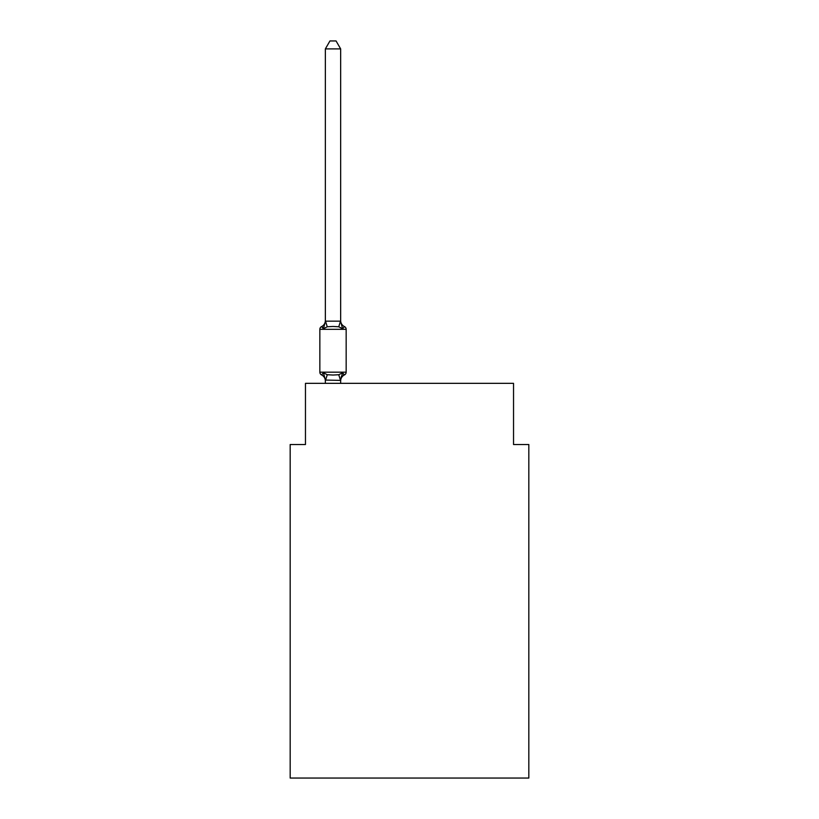 <?xml version="1.0" encoding="UTF-8"?>
<svg xmlns="http://www.w3.org/2000/svg" width="819" height="819" viewBox="0 0 819 819"><rect width="100%" height="100%" fill="white"/><g stroke="black" fill="none" stroke-linecap="round" stroke-linejoin="round"><path stroke-width="1.23" d="M528.828 778.05L528.828 444.533L513.533 444.533L513.533 383.343L305.467 383.343L305.467 444.533L290.172 444.533L290.172 778.05L528.828 778.05M344.441 374.918L342.567 372.768L344.441 374.918L342.567 372.768L344.441 374.918L342.567 372.768L344.441 374.918L342.567 372.768L344.441 374.918L342.567 372.768L344.441 374.918L342.567 372.768L344.441 374.918L342.567 372.768L344.441 374.918L342.567 372.768L344.441 374.918L342.567 372.768L344.441 374.918L342.567 372.768L344.441 374.918L342.567 372.768L344.441 374.918L342.567 372.768L340.53 380.385L325.358 380.067L325.358 380.978A6.736 6.736 0 0 0 321.57 374.918A3.061 3.061 0 0 1 319.85 372.174A3.061 3.061 0 0 0 321.57 374.918A3.061 3.061 0 0 1 319.85 372.174A3.061 3.061 0 0 0 321.57 374.918L323.444 372.768L321.57 374.918A3.061 3.061 0 0 1 319.85 372.174A3.061 3.061 0 0 0 321.57 374.918L323.444 372.768L321.57 374.918A3.061 3.061 0 0 1 319.85 372.174A3.061 3.061 0 0 0 321.57 374.918L323.444 372.768L321.57 374.918A3.061 3.061 0 0 1 319.85 372.174A3.061 3.061 0 0 0 321.57 374.918L323.444 372.768L321.57 374.918A3.061 3.061 0 0 1 319.85 372.174A3.061 3.061 0 0 0 321.57 374.918L323.444 372.768L321.57 374.918A3.061 3.061 0 0 1 319.85 372.174A3.061 3.061 0 0 0 321.57 374.918L323.444 372.768L321.57 374.918A3.061 3.061 0 0 1 319.85 372.174A3.061 3.061 0 0 0 321.57 374.918L323.444 372.768L321.57 374.918A3.061 3.061 0 0 1 319.85 372.174A3.061 3.061 0 0 0 321.57 374.918L323.444 372.768L321.57 374.918A3.061 3.061 0 0 1 319.85 372.174A3.061 3.061 0 0 0 321.57 374.918L323.444 372.768L321.57 374.918A3.061 3.061 0 0 1 319.85 372.174A3.061 3.061 0 0 0 321.57 374.918L323.444 372.768L321.57 374.918A3.061 3.061 0 0 1 319.85 372.174A3.061 3.061 0 0 0 321.57 374.918L323.444 372.768L321.57 374.918A3.061 3.061 0 0 1 319.85 372.174A3.061 3.061 0 0 0 321.57 374.918L323.444 372.768L321.57 374.918A3.061 3.061 0 0 1 319.85 372.174A3.061 3.061 0 0 0 321.57 374.918L323.444 372.768L321.57 374.918A3.061 3.061 0 0 1 319.85 372.174A3.061 3.061 0 0 0 321.57 374.918L323.444 372.768L321.57 374.918A3.061 3.061 0 0 1 319.85 372.174A3.061 3.061 0 0 0 321.57 374.918L323.444 372.768L321.57 374.918A3.061 3.061 0 0 1 319.85 372.174A3.061 3.061 0 0 0 321.57 374.918L323.444 372.768L321.57 374.918A3.061 3.061 0 0 1 319.85 372.174A3.061 3.061 0 0 0 321.57 374.918L323.444 372.768L321.57 374.918A3.061 3.061 0 0 1 319.85 372.174A3.061 3.061 0 0 0 321.57 374.918L323.444 372.768L321.57 374.918A3.061 3.061 0 0 1 319.85 372.174A3.061 3.061 0 0 0 321.57 374.918L323.444 372.768L321.57 374.918A3.061 3.061 0 0 1 319.85 372.174A3.061 3.061 0 0 0 321.57 374.918L323.444 372.768L321.57 374.918A3.061 3.061 0 0 1 319.85 372.174A3.061 3.061 0 0 0 321.57 374.918L323.444 372.768L321.57 374.918A3.061 3.061 0 0 1 319.85 372.174A3.061 3.061 0 0 0 321.57 374.918L323.444 372.768L321.57 374.918A3.061 3.061 0 0 1 319.85 372.174A3.061 3.061 0 0 0 321.57 374.918L323.444 372.768L321.57 374.918A3.061 3.061 0 0 1 319.85 372.174A3.061 3.061 0 0 0 321.57 374.918L323.444 372.768L321.57 374.918L323.444 372.768L327.262 374.733L333.005 375.041L338.749 374.733L342.567 372.768L344.441 374.918A3.061 3.061 0 0 0 346.161 372.174A3.061 3.061 0 0 1 344.441 374.918L343.57 374.498L344.441 374.918A3.061 3.061 0 0 0 346.161 372.174A3.061 3.061 0 0 1 344.441 374.918A3.061 3.061 0 0 0 346.161 372.174A3.061 3.061 0 0 1 344.441 374.918L343.57 374.498L344.441 374.918A3.061 3.061 0 0 0 346.161 372.174A3.061 3.061 0 0 1 344.441 374.918A3.061 3.061 0 0 0 346.161 372.174A3.061 3.061 0 0 1 344.441 374.918L343.57 374.498L344.441 374.918A3.061 3.061 0 0 0 346.161 372.174A3.061 3.061 0 0 1 344.441 374.918A3.061 3.061 0 0 0 346.161 372.174A3.061 3.061 0 0 1 344.441 374.918L343.57 374.498L344.441 374.918A3.061 3.061 0 0 0 346.161 372.174A3.061 3.061 0 0 1 344.441 374.918A3.061 3.061 0 0 0 346.161 372.174A3.061 3.061 0 0 1 344.441 374.918L343.57 374.498L344.441 374.918A3.061 3.061 0 0 0 346.161 372.174A3.061 3.061 0 0 1 344.441 374.918A3.061 3.061 0 0 0 346.161 372.174A3.061 3.061 0 0 1 344.441 374.918L343.57 374.498L344.441 374.918A3.061 3.061 0 0 0 346.161 372.174A3.061 3.061 0 0 1 344.441 374.918A3.061 3.061 0 0 0 346.161 372.174A3.061 3.061 0 0 1 344.441 374.918L343.57 374.498L344.441 374.918A3.061 3.061 0 0 0 346.161 372.174A3.061 3.061 0 0 1 344.441 374.918A3.061 3.061 0 0 0 346.161 372.174A3.061 3.061 0 0 1 344.441 374.918L343.57 374.498L344.441 374.918A3.061 3.061 0 0 0 346.161 372.174A3.061 3.061 0 0 1 344.441 374.918A3.061 3.061 0 0 0 346.161 372.174A3.061 3.061 0 0 1 344.441 374.918L343.57 374.498L344.441 374.918A3.061 3.061 0 0 0 346.161 372.174A3.061 3.061 0 0 1 344.441 374.918A3.061 3.061 0 0 0 346.161 372.174A3.061 3.061 0 0 1 344.441 374.918L343.57 374.498L344.441 374.918A3.061 3.061 0 0 0 346.161 372.174A3.061 3.061 0 0 1 344.441 374.918A3.061 3.061 0 0 0 346.161 372.174A3.061 3.061 0 0 1 344.441 374.918L343.57 374.498L344.441 374.918A3.061 3.061 0 0 0 346.161 372.174A3.061 3.061 0 0 1 344.441 374.918A3.061 3.061 0 0 0 346.161 372.174A3.061 3.061 0 0 1 344.441 374.918L343.57 374.498L344.441 374.918A3.061 3.061 0 0 0 346.161 372.174A3.061 3.061 0 0 1 344.441 374.918A3.061 3.061 0 0 0 346.161 372.174A3.061 3.061 0 0 1 344.441 374.918L342.567 372.768L344.441 374.918A6.736 6.736 0 0 0 340.653 380.978M340.653 48.905L325.358 48.905L329.944 40.95L336.066 40.95L340.653 48.905L340.653 321.437L342.567 328.736L344.441 326.586L342.567 328.736L344.441 326.586L342.567 328.736L344.441 326.586L342.567 328.736L344.441 326.586L342.567 328.736L344.441 326.586L342.567 328.736L344.441 326.586L342.567 328.736L344.441 326.586L342.567 328.736L344.441 326.586L342.567 328.736L344.441 326.586L342.567 328.736L344.441 326.586L342.567 328.736L344.441 326.586L342.567 328.736L344.441 326.586L342.567 328.736L344.441 326.586L342.567 328.736L344.441 326.586L342.567 328.736L344.441 326.586L342.567 328.736L344.441 326.586L342.567 328.736L344.441 326.586L342.567 328.736L344.441 326.586L342.567 328.736L344.441 326.586L342.567 328.736L344.441 326.586L342.567 328.736L344.441 326.586L342.567 328.736L344.441 326.586L342.567 328.736L344.441 326.586L342.567 328.736L338.749 326.771L333.005 326.464L327.262 326.771L323.444 328.736L321.57 326.586A3.061 3.061 0 0 0 319.85 329.33A3.061 3.061 0 0 1 321.57 326.586L322.44 327.006L321.57 326.586A3.061 3.061 0 0 0 319.85 329.33A3.061 3.061 0 0 1 321.57 326.586A3.061 3.061 0 0 0 319.85 329.33A3.061 3.061 0 0 1 321.57 326.586L322.44 327.006L321.57 326.586A3.061 3.061 0 0 0 319.85 329.33A3.061 3.061 0 0 1 321.57 326.586A3.061 3.061 0 0 0 319.85 329.33A3.061 3.061 0 0 1 321.57 326.586L322.44 327.006L321.57 326.586A3.061 3.061 0 0 0 319.85 329.33A3.061 3.061 0 0 1 321.57 326.586A3.061 3.061 0 0 0 319.85 329.33A3.061 3.061 0 0 1 321.57 326.586L322.44 327.006L321.57 326.586A3.061 3.061 0 0 0 319.85 329.33A3.061 3.061 0 0 1 321.57 326.586A3.061 3.061 0 0 0 319.85 329.33A3.061 3.061 0 0 1 321.57 326.586L322.44 327.006L321.57 326.586A3.061 3.061 0 0 0 319.85 329.33A3.061 3.061 0 0 1 321.57 326.586A3.061 3.061 0 0 0 319.85 329.33A3.061 3.061 0 0 1 321.57 326.586L322.44 327.006L321.57 326.586A3.061 3.061 0 0 0 319.85 329.33A3.061 3.061 0 0 1 321.57 326.586A3.061 3.061 0 0 0 319.85 329.33A3.061 3.061 0 0 1 321.57 326.586L322.44 327.006L321.57 326.586A3.061 3.061 0 0 0 319.85 329.33A3.061 3.061 0 0 1 321.57 326.586A3.061 3.061 0 0 0 319.85 329.33A3.061 3.061 0 0 1 321.57 326.586L322.44 327.006L321.57 326.586A3.061 3.061 0 0 0 319.85 329.33A3.061 3.061 0 0 1 321.57 326.586A3.061 3.061 0 0 0 319.85 329.33A3.061 3.061 0 0 1 321.57 326.586L322.44 327.006L321.57 326.586A3.061 3.061 0 0 0 319.85 329.33A3.061 3.061 0 0 1 321.57 326.586A3.061 3.061 0 0 0 319.85 329.33A3.061 3.061 0 0 1 321.57 326.586L322.44 327.006L321.57 326.586A3.061 3.061 0 0 0 319.85 329.33A3.061 3.061 0 0 1 321.57 326.586A3.061 3.061 0 0 0 319.85 329.33A3.061 3.061 0 0 1 321.57 326.586L322.44 327.006L321.57 326.586A3.061 3.061 0 0 0 319.85 329.33A3.061 3.061 0 0 1 321.57 326.586A3.061 3.061 0 0 0 319.85 329.33A3.061 3.061 0 0 1 321.57 326.586L322.44 327.006L321.57 326.586A3.061 3.061 0 0 0 319.85 329.33A3.061 3.061 0 0 1 321.57 326.586A3.061 3.061 0 0 0 319.85 329.33A3.061 3.061 0 0 1 321.57 326.586L323.444 328.736L321.57 326.586A6.736 6.736 0 0 0 325.358 320.526M340.653 321.437L340.653 320.526L340.653 321.437M340.653 380.067L341.369 376.474M325.358 48.905L325.358 321.437L323.444 328.736L321.57 326.586M346.161 372.174L319.85 372.174L319.85 329.33L346.161 329.33L346.161 372.174L346.161 329.33A3.061 3.061 0 0 0 344.441 326.586L342.567 328.736L344.441 326.586A6.736 6.736 0 0 1 340.653 320.526M325.358 380.067L323.444 372.768M325.358 321.161L340.653 321.161M340.653 383.343L340.653 380.344M325.358 383.343L325.358 380.344M327.262 374.733L325.481 380.385M338.749 374.733L340.53 380.385M325.481 321.12L327.262 326.771M340.53 321.12L338.749 326.771"/></g></svg>
